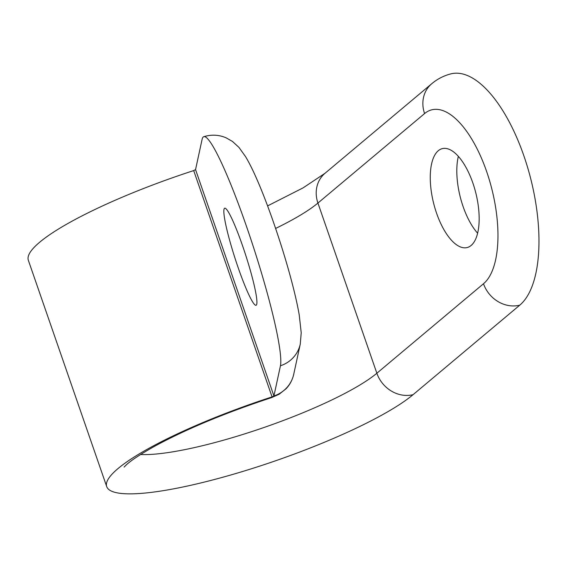 <?xml version="1.0" encoding="UTF-8"?>
<svg xmlns="http://www.w3.org/2000/svg" width="567" height="567" viewBox="0 0 567 567"><rect width="100%" height="100%" fill="white"/><g stroke="black" fill="none" stroke-linecap="round" stroke-linejoin="round"><path stroke-width="0.85" d="M458.356 156.343A50.995 21.709 -104.1 0 0 463.133 206.643A50.995 21.709 -104.1 0 0 477.605 233.2M275.619 228.451A137.873 25.295 -19.1 0 0 317.924 203.057L424.584 113.563A91.599 39.003 75.9 0 1 486.578 171.354A91.599 39.003 75.9 0 1 483.509 283.741A30.221 26.777 50 0 0 519.755 305.174A121.82 51.866 -104.1 0 0 527.608 167.428A121.82 51.866 -104.1 0 0 450.971 73.845C443.755 75.702 437.327 79.011 431.685 83.774L325.026 173.268L303.175 187.819L267.589 205.906M519.755 305.174L413.095 394.66A168.094 30.845 -19.1 0 1 240.117 472.247A168.094 30.845 -19.1 0 1 106.716 486.621A168.094 30.845 -19.1 0 1 272.061 396.9L273.925 395.936L280.452 365.765A30.221 29.519 12.2 0 0 300.269 344.084L293.734 374.255A30.221 29.519 12.2 0 1 273.925 395.936L195.551 169.611L202.079 139.447A121.82 13.282 72.1 0 1 203.773 136.697A121.82 13.282 72.1 0 1 250.373 237.793A121.82 13.282 72.1 0 1 280.452 365.765M106.716 486.621L28.35 260.303A168.094 30.845 -19.1 0 1 193.694 170.582L195.551 169.611M256.773 304.11A50.995 5.564 -107.9 0 0 244.186 250.543A50.995 5.564 -107.9 0 0 224.674 208.224A50.995 5.564 -107.9 0 0 238.069 267.383A50.995 5.564 -107.9 0 0 256.064 305.259A50.995 5.564 -107.9 0 0 256.773 304.11M436.604 213.291A50.995 21.709 -104.1 0 0 467.109 247.559A50.995 21.709 -104.1 0 0 475.777 192.815A50.995 21.709 -104.1 0 0 442.331 148.625A50.995 21.709 -104.1 0 0 436.604 213.291M193.694 170.582L272.061 396.9A30.221 3.09 72 0 1 271.678 397.573L279.084 394.278L286.009 388.82C289.865 384.78 292.444 379.925 293.734 374.255M325.026 173.268A30.221 26.777 -130 0 0 317.924 203.057L376.857 373.235A137.873 25.295 -19.1 0 1 262.641 427.957A137.873 25.295 -19.1 0 1 140.573 454.5M413.095 394.66A30.221 26.777 -130 0 1 376.857 373.235L483.509 283.741M424.584 113.563A30.221 26.777 -130 0 1 431.685 83.774M124.095 467.102L125.98 465.181C130.594 460.737 139.999 454.507 154.196 446.491C185.785 429.29 224.95 412.982 271.678 397.573M300.269 344.084L301.219 332.765L299.22 314.869C297.533 305.202 294.989 293.933 291.58 281.062C282.635 247.077 268.219 204.8 256.397 178.18C252.684 169.703 249.083 162.538 245.589 156.676L238.955 147.399L232.427 141.417L226.127 137.831C218.975 134.748 211.526 134.365 203.773 136.697"/></g></svg>
